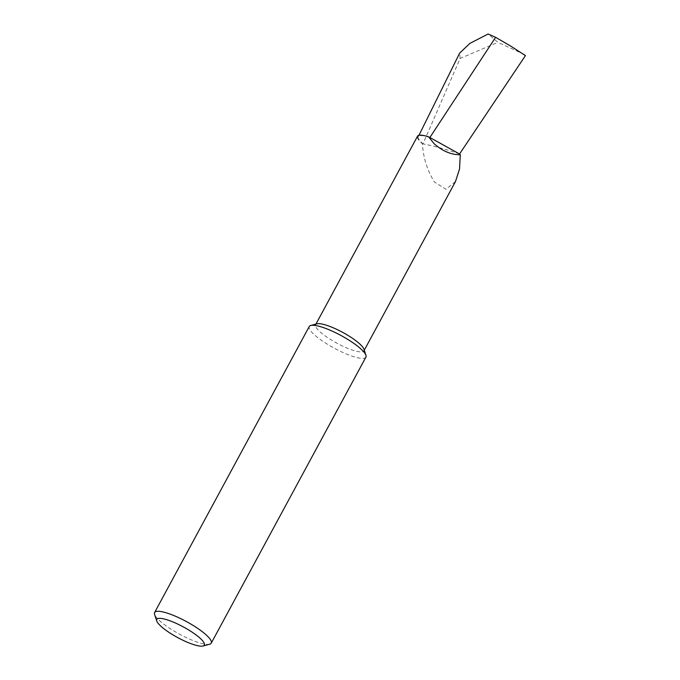 <?xml version="1.0" encoding="UTF-8"?>
<svg xmlns="http://www.w3.org/2000/svg" width="680" height="680" viewBox="0 0 680 680"><rect width="100%" height="100%" fill="white"/><g stroke="black" fill="none" stroke-linecap="round" stroke-linejoin="round"><path stroke-width="0.51" stroke-dasharray="3.4 2.55" d="M363.97 349.256A27.472 6.137 28.4 0 1 363.936 350.837A27.472 6.137 28.4 0 1 345.049 347.2A27.472 6.137 28.4 0 1 315.605 324.7A27.472 6.137 28.4 0 1 316.914 323.816M455.489 181.518L445.995 189.312L434.392 181.951C427.21 170.306 423.224 157.59 422.442 143.803A27.472 6.137 28.4 0 1 417.512 136.23M365.908 357.136A32.198 7.191 28.4 0 1 343.765 352.869A32.198 7.191 28.4 0 1 309.731 329.477A32.198 7.191 28.4 0 1 309.255 326.502M209.712 644.198A32.198 7.191 28.4 0 1 181.033 634.984A32.198 7.191 28.4 0 1 155.074 615.502A32.198 7.191 28.4 0 1 154.572 614.388M524.476 54.528L497.904 42.339L488.155 34M459.552 153.986C445.689 149.175 433.5 145.809 422.969 143.897L460.122 58.446L497.904 42.339M422.442 143.803L422.969 143.897A26.596 5.933 28.4 0 1 418.268 136.689A26.596 5.933 28.4 0 1 429.862 137.513M460.122 58.446L459.671 53.083M315.605 324.7L315.936 324.079M418.268 136.689L418.948 135.303M363.936 350.837L364.276 350.208"/><path stroke-width="1.02" d="M156.723 620.959L154.572 614.388A32.198 7.191 28.4 0 1 154.606 612.527L309.255 326.502A32.198 7.191 28.4 0 1 310.794 325.465L316.914 323.816A27.472 6.137 28.4 0 1 334.492 328.338A27.472 6.137 28.4 0 1 363.97 349.256L365.933 355.274A32.198 7.191 28.4 0 1 365.908 357.136L211.25 643.161A32.198 7.191 28.4 0 1 209.712 644.198L203.04 646A27.047 6.035 -151.6 0 0 203.932 642.634A27.047 6.035 -151.6 0 0 176.613 623.552A27.047 6.035 -151.6 0 0 156.723 620.959A27.047 6.035 -151.6 0 0 157.148 621.894A27.047 6.035 -151.6 0 0 178.951 638.256A27.047 6.035 -151.6 0 0 203.04 646M315.936 324.079L417.512 136.23A27.472 6.137 28.4 0 1 428.561 136.825L434.256 143.837C442.748 151.257 451.427 154.887 460.284 154.734L459.527 169.065L455.489 181.518L364.276 350.208M310.794 325.465A32.198 7.191 28.4 0 1 331.398 330.769A32.198 7.191 28.4 0 1 365.432 354.161A32.198 7.191 28.4 0 1 365.933 355.274M154.606 612.527A32.198 7.191 28.4 0 1 181.526 619.029A32.198 7.191 28.4 0 1 210.783 640.186A32.198 7.191 28.4 0 1 211.25 643.161M428.561 136.825A251.048 56.049 28.4 0 1 429.862 137.513L495.592 37.306L510.825 46.155L525.428 55.616L459.552 153.986L460.284 154.734M525.428 55.616L510.825 46.155M429.862 137.513L459.552 153.986M495.592 37.306L488.155 34L469.914 43.367L459.671 53.083L418.948 135.303"/></g></svg>
